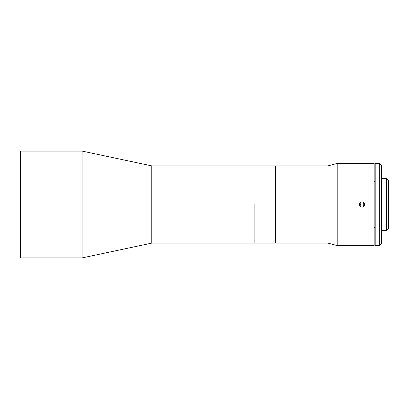 <?xml version="1.0" encoding="UTF-8"?>
<svg xmlns="http://www.w3.org/2000/svg" width="409" height="409" viewBox="0 0 409 409"><rect width="100%" height="100%" fill="white"/><g stroke="black" fill="none" stroke-linecap="round" stroke-linejoin="round"><path stroke-width="0.61" d="M82.081 151.085L20.45 151.085L20.45 257.915L82.081 257.915L82.081 151.085L151.77 165.88L151.77 243.12L82.081 257.915M254.132 204.5L254.132 243.12L254.132 204.5M151.77 243.12L275.497 243.12L275.497 165.88L151.77 165.88M379.307 245.589L375.196 245.589L375.196 163.411L379.307 163.411L381.362 165.466L381.362 243.534L379.307 245.589L379.307 163.411M386.495 178.411L388.55 180.466L388.55 228.534L386.495 230.589L386.495 178.411L381.362 178.411M375.196 227.614L374.169 227.614M375.196 181.386L374.169 181.386M386.495 230.589L381.362 230.589M337.19 245.589L368.008 245.589L368.008 163.411L368.008 245.589L374.169 245.589L374.169 163.411L337.19 163.411L337.19 245.589L327.992 243.12L327.992 165.88L275.702 165.88L275.702 243.12L327.992 243.12M327.992 165.88L337.19 163.411M362.047 207.066C358.734 207.225 358.734 201.775 362.047 201.934C365.355 201.77 365.37 207.225 362.047 207.066M359.966 203.109A2.505 2.505 0 0 0 360.656 206.581A2.505 2.505 0 0 0 364.133 205.891A2.505 2.505 0 0 0 363.443 202.419A2.505 2.505 0 0 0 359.966 203.109M362.834 206.095L361.06 205.978L360.273 204.382L361.265 202.905L363.039 203.022L363.826 204.618L362.834 206.095"/></g></svg>
